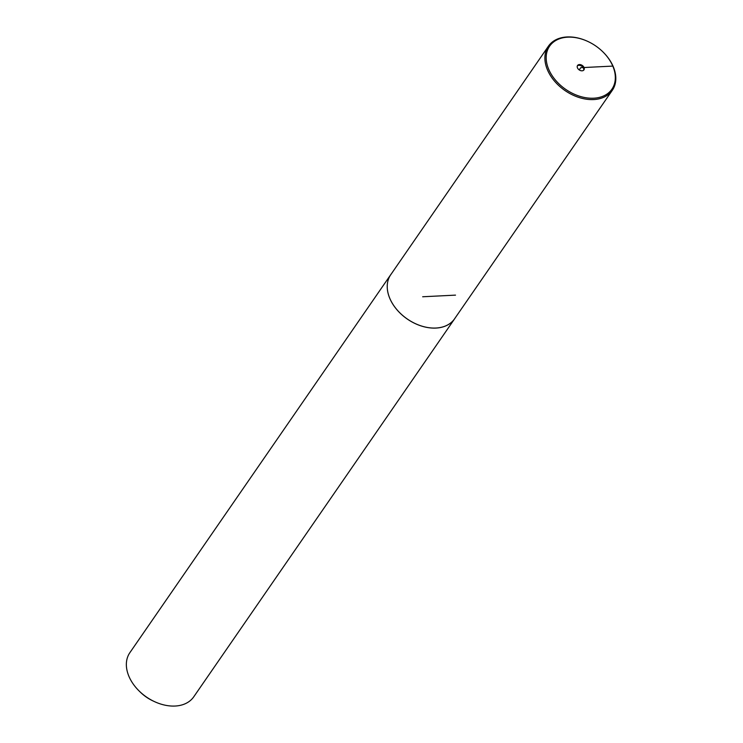 <?xml version="1.0" encoding="UTF-8"?>
<svg xmlns="http://www.w3.org/2000/svg" width="743" height="743" viewBox="0 0 743 743"><rect width="100%" height="100%" fill="white"/><g stroke="black" fill="none" stroke-linecap="round" stroke-linejoin="round"><path stroke-width="1.11" d="M391.375 273.805A38.822 27.064 34.6 0 0 390.707 274.715L129.858 652.688A38.822 27.064 34.6 0 0 139.415 691.259L140.511 692.327A32.358 22.559 34.6 0 0 152.928 700.89L154.312 701.541A38.822 27.064 34.6 0 0 193.765 696.795L454.614 318.812A38.822 27.064 34.6 0 0 455.227 317.865M139.415 691.259A38.822 27.064 34.6 0 0 154.312 701.541M587.964 41.506A38.822 27.064 34.6 0 0 587.862 41.459A38.822 27.064 34.6 0 0 548.399 46.205A38.822 27.064 34.6 0 0 564.977 90.535A38.822 27.064 34.6 0 0 612.306 90.312L454.586 318.793A38.794 27.045 34.6 0 1 407.303 319.016A38.794 27.045 34.6 0 1 390.734 274.734A38.822 27.064 34.6 0 0 407.285 319.044A38.822 27.064 34.6 0 0 454.614 318.812M577.46 67.854A3.882 2.703 34.6 0 0 580.636 70.613A3.882 2.703 34.6 0 0 583.942 69.888A3.882 2.703 34.6 0 0 582.289 65.458A3.882 2.703 34.6 0 0 577.552 65.477A3.882 2.703 34.6 0 0 577.46 67.854M612.808 66.09A37.856 26.386 34.6 0 0 602.592 51.573A37.856 26.386 34.6 0 0 588.066 41.552A37.856 26.386 34.6 0 0 546.179 57.322A37.856 26.386 34.6 0 0 587.109 97.918A37.856 26.386 34.6 0 0 612.808 66.09M612.306 90.312A38.822 27.064 34.6 0 0 613.235 66.619A38.822 27.064 34.6 0 0 602.749 51.731A38.822 27.064 34.6 0 0 602.666 51.657M577.339 65.895A3.882 2.703 -145.4 0 1 581.76 66.22A3.882 2.703 -145.4 0 1 583.636 70.241M579.215 69.916L580.747 67.687L612.808 66.09L613.235 66.619M455.505 295.129L422.665 296.763M390.734 274.734L548.399 46.205"/></g></svg>
